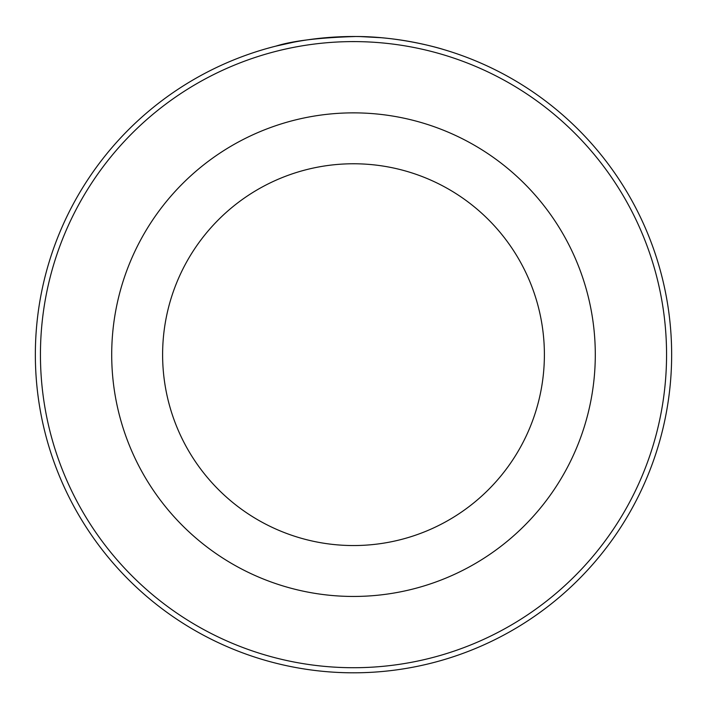 <?xml version="1.0" encoding="UTF-8"?>
<svg xmlns="http://www.w3.org/2000/svg" width="707" height="707" viewBox="0 0 707 707"><rect width="100%" height="100%" fill="white"/><g stroke="black" fill="none" stroke-linecap="round" stroke-linejoin="round"><path stroke-width="1.06" d="M355.321 36.517L355.506 36.517C319.255 37.63 292.769 40.82 276.048 46.079L293.909 42.137M364.308 36.693C409.777 38.037 446.55 50.568 443.404 49.472C441.999 48.986 401.24 36.384 355.506 36.517M666.56 354.658A313.06 313.06 0 0 0 353.5 41.598A313.06 313.06 0 0 0 40.44 354.658A313.06 313.06 0 0 0 353.5 667.717A313.06 313.06 0 0 0 666.56 354.658M35.35 354.658A318.15 318.15 0 0 1 353.5 36.508A318.15 318.15 0 0 1 671.65 354.658A318.15 318.15 0 0 1 353.5 672.808A318.15 318.15 0 0 1 35.35 354.658M544.39 354.658A190.89 190.89 0 0 0 353.5 163.768A190.89 190.89 0 0 0 162.61 354.658A190.89 190.89 0 0 0 353.5 545.548A190.89 190.89 0 0 0 544.39 354.658A190.89 190.89 0 0 1 353.5 545.548A190.89 190.89 0 0 1 162.61 354.658M267.511 48.35L272.045 47.113M275.279 46.273L287.369 43.454M360.42 36.587L381.153 37.71M405.898 40.856L415.857 42.676M418.137 43.145L425.632 44.797M111.706 354.658A241.794 241.794 0 0 1 353.5 112.864A241.794 241.794 0 0 1 595.294 354.658A241.794 241.794 0 0 1 353.5 596.452A241.794 241.794 0 0 1 111.706 354.658"/></g></svg>
